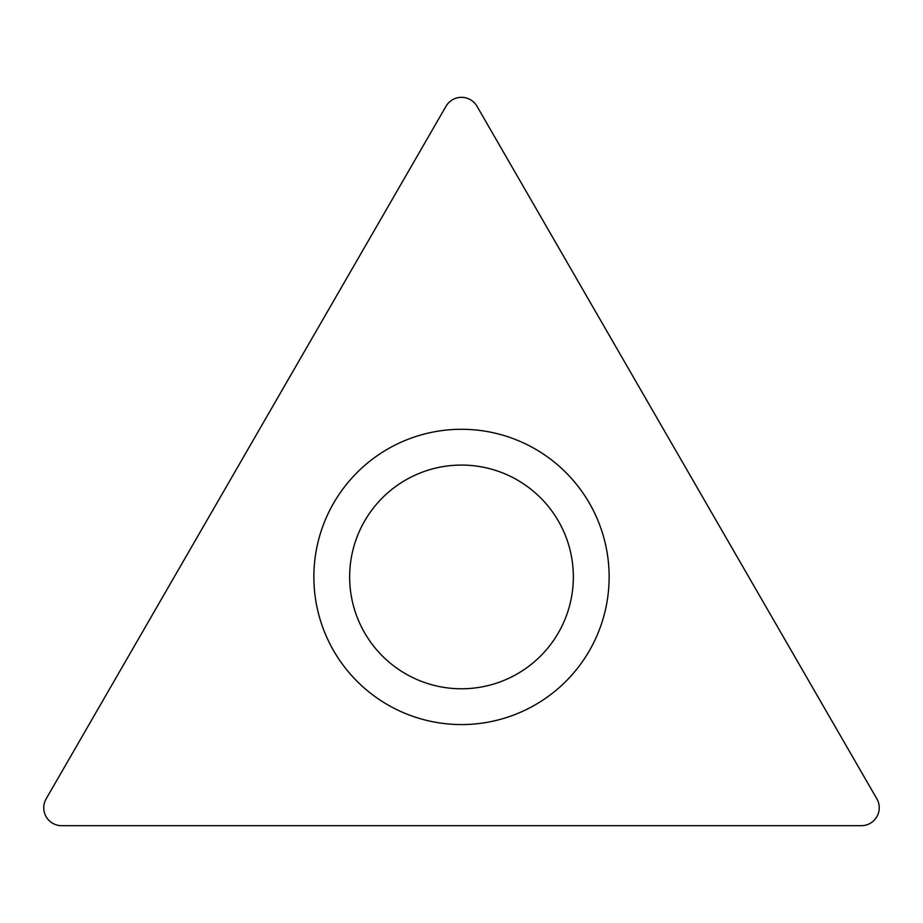 <?xml version="1.0" encoding="UTF-8"?>
<svg xmlns="http://www.w3.org/2000/svg" width="923" height="923" viewBox="0 0 923 923"><rect width="100%" height="100%" fill="white"/><g stroke="black" fill="none" stroke-linecap="round" stroke-linejoin="round"><path stroke-width="1.38" d="M46.15 798.833L446.005 106.272A17.895 17.895 0 0 1 476.995 106.272L876.85 798.833A17.895 17.895 0 0 1 861.355 825.681L61.645 825.681A17.895 17.895 0 0 1 46.15 798.833L446.005 106.272A17.895 17.895 0 0 1 476.995 106.272L876.85 798.833A17.895 17.895 0 0 1 861.355 825.681L61.645 825.681A17.895 17.895 0 0 1 46.15 798.833M609.134 576.933A147.634 147.634 0 0 0 461.5 429.287A147.634 147.634 0 0 0 313.866 576.933A147.634 147.634 0 0 0 461.5 724.567A147.634 147.634 0 0 0 609.134 576.933M573.345 576.933A111.845 111.845 0 0 0 461.5 465.077A111.845 111.845 0 0 0 349.655 576.933A111.845 111.845 0 0 0 461.5 688.777A111.845 111.845 0 0 0 573.345 576.933A111.845 111.845 0 0 0 461.5 465.077A111.845 111.845 0 0 0 349.655 576.933A111.845 111.845 0 0 0 461.5 688.777A111.845 111.845 0 0 0 573.345 576.933"/></g></svg>
